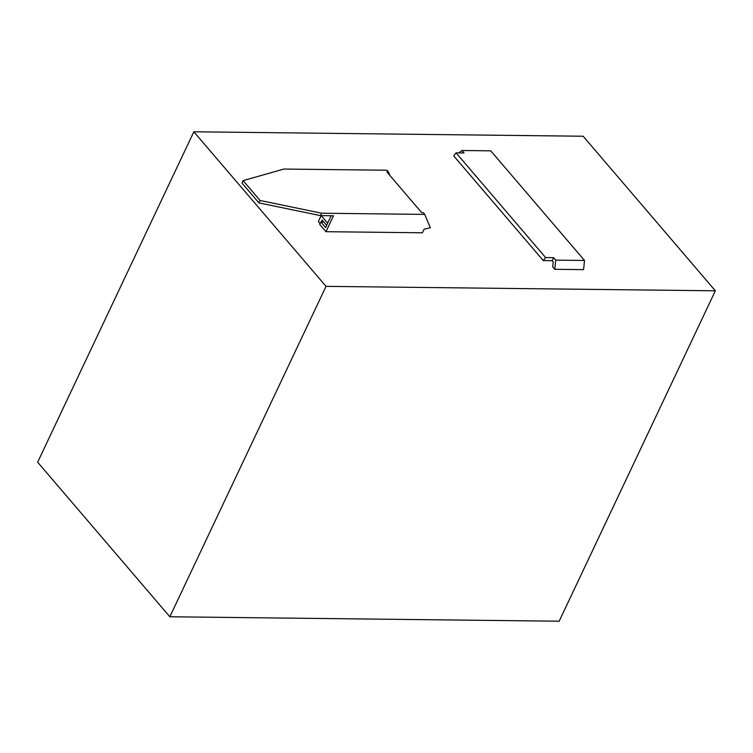 <?xml version="1.0" encoding="UTF-8"?>
<svg xmlns="http://www.w3.org/2000/svg" width="753" height="753" viewBox="0 0 753 753"><rect width="100%" height="100%" fill="white"/><g stroke="black" fill="none" stroke-linecap="round" stroke-linejoin="round"><path stroke-width="1.13" d="M584.526 260.472L490.758 150.835L461.947 150.506L464.046 152.953L456.054 152.859L545.624 257.582L553.615 257.677L552.194 260.679L553.229 261.893L552.711 266.891L554.773 269.301L555.714 260.143L584.526 260.472L583.584 269.63L554.773 269.301M553.615 257.677L555.714 260.143M37.65 462.201L193.832 131.784L583.161 136.237L715.35 290.799L559.168 621.216L169.839 616.763L37.65 462.201M456.054 152.859L453.692 155.852L543.261 260.576L545.624 257.582M331.16 215.744L325.588 227.519L320.872 222.003L323.894 222.031M389.988 175.59L388.492 172.004L386.901 171.985L421.652 212.61L423.233 212.628L424.748 214.398L430.321 227.745L424.137 229.185L422.433 232.79L325.964 231.689L319.733 224.403L320.872 222.003M552.194 260.679L543.261 260.576M258.938 202.896L241.939 183.017L243.078 180.616L260.077 200.486L258.938 202.896L320.514 215.622L333.494 215.772L325.964 231.689M388.492 172.004L386.976 170.234L283.881 169.058L243.078 180.616M715.35 290.799L326.03 286.356L169.839 616.763M321.211 215.631L327.649 223.161M320.091 223.65L318.34 221.608L321.173 215.631M260.077 200.486L321.653 213.221L424.748 214.398M461.947 150.506L458.681 152.887M326.03 286.356L193.832 131.784M321.296 222.003L322.209 220.064L326.661 225.269M321.653 213.221L320.514 215.622"/></g></svg>
